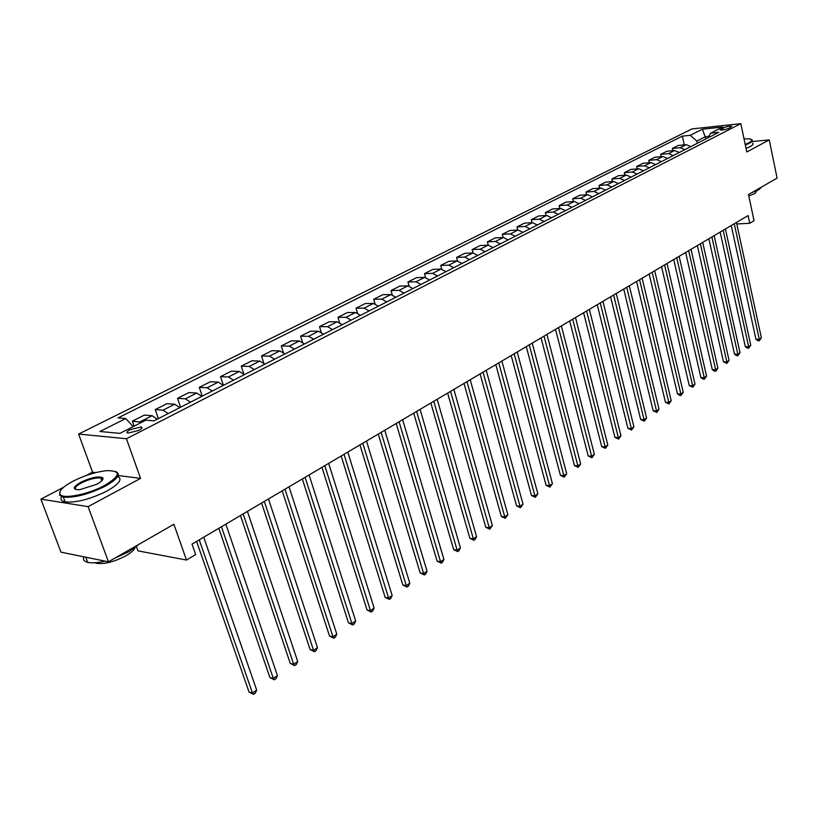 <?xml version="1.0" encoding="UTF-8"?>
<svg xmlns="http://www.w3.org/2000/svg" width="818" height="818" viewBox="0 0 818 818"><rect width="100%" height="100%" fill="white"/><g stroke="black" fill="none" stroke-linecap="round" stroke-linejoin="round"><path stroke-width="1.23" d="M138.743 430.411C142.015 428.612 142.772 427.446 141.023 426.924L130.195 429.644C126.892 431.444 126.125 432.62 127.894 433.151L138.743 430.411M136.422 546.618L137.956 550.862L186.473 560.044L195.645 554.563L192.005 544.134L748.102 215.584L749.738 223.283L754.043 220.696L748.501 194.52L777.1 178.109L769.247 139.898L752.274 141.555M63.62 487.272L40.9 499.123L60.982 552.17L108.457 561.813L88.099 506.649L140.553 478.407L126.453 438.745L78.62 434.061L92.557 472.19L86.146 475.534M126.453 438.745L740.832 123.651L691.977 128.927L78.62 434.061M40.9 499.123L88.099 506.649M722.846 128.048L720.167 129.939C722.488 130.236 725.515 129.643 729.237 128.16L731.895 126.279C729.584 125.982 726.568 126.575 722.846 128.048L723.235 129.888M708.807 136.34L705.423 136.688L696.864 141.044L690.228 135.307L682.345 136.136L118.048 417.906L125.767 418.54L133.16 426.638M690.228 135.307L702.396 129.203L722.744 127.025L710.637 133.181L707.928 137.864M125.767 418.54L99.97 431.485L119.919 433.366L145.87 420.176L153.958 420.83L718.777 132.322L710.637 133.181M186.473 560.044L173.886 524.266L108.457 561.813M740.832 123.651L746.793 151.984L769.247 139.898M736.793 223.968L749.738 223.283M705.903 138.896L702.396 129.203M697.355 143.262L696.864 141.044M682.345 136.136L684.288 144.858M690.821 146.606L686.21 144.663L678.316 145.451L672.335 148.477L672.836 150.706M141.749 422.272L132.383 421.137L134.142 426.137M132.383 421.137L144.336 415.104L152.107 415.697L157.24 419.153M168.16 413.571L163.027 410.155L155.236 409.593L158.355 418.581M155.236 409.593L166.903 403.703L174.715 404.225L179.837 407.609M190.492 402.17L185.369 398.826L177.526 398.335L180.573 407.231M177.526 398.335L188.907 392.589L196.77 393.039L201.882 396.341M212.281 391.035L207.158 387.763L199.285 387.354L202.251 396.157M199.285 387.354L210.39 381.74L218.283 382.118L223.396 385.36M233.539 380.176L228.437 376.975L220.523 376.628L223.406 385.35M220.523 376.628L231.361 371.157L239.296 371.464L244.398 374.634M254.296 369.583L249.193 366.433L241.249 366.157L243.805 373.969M241.249 366.157L251.842 360.81L259.797 361.055L264.889 364.163M274.562 359.225L269.47 356.147L261.504 355.932L263.764 362.988M261.504 355.932L271.842 350.707L279.828 350.891L284.909 353.938M294.357 349.112L289.275 346.096L281.28 345.942L283.325 352.384M281.28 345.942L291.392 340.84L299.398 340.963L304.46 343.949M313.693 339.235L308.631 336.28L300.615 336.188L302.456 342.098M300.615 336.188L310.492 331.198L318.519 331.259L323.57 334.194M332.589 329.582L327.537 326.679L319.511 326.648L321.188 332.118M319.511 326.648L329.163 321.771L337.2 321.771L342.251 324.654M351.065 320.145L346.024 317.292L337.977 317.312L339.521 322.404M337.977 317.312L347.425 312.548L355.472 312.496L360.503 315.329M369.123 310.922L364.102 308.12L356.045 308.192L357.466 312.957M356.045 308.192L365.278 303.529L373.345 303.437L378.366 306.208M386.791 301.903L381.781 299.153L373.714 299.265L375.033 303.754M373.714 299.265L382.752 294.705L390.83 294.562L395.83 297.282M404.072 293.069L399.082 290.37L391.004 290.543L392.231 294.777M391.004 290.543L399.849 286.075L407.926 285.881L412.916 288.56M420.984 284.439L416.004 281.781L407.926 281.995L409.082 286.014M407.926 281.995L416.587 277.619L424.665 277.394L429.634 280.012M437.528 275.983L432.569 273.376L424.491 273.631L425.575 277.466M424.491 273.631L432.967 269.347L441.045 269.081L446.004 271.658M453.734 267.711L448.785 265.144L440.708 265.441L441.73 269.112M440.708 265.441L449 261.249L457.088 260.942L462.027 263.468M469.593 259.603L464.665 257.087L456.587 257.425L457.548 260.942M456.587 257.425L464.716 253.314L472.794 252.966L477.712 255.461M485.135 251.668L480.227 249.193L472.139 249.572L473.06 252.966M472.139 249.572L480.105 245.543L488.182 245.155L493.08 247.609M500.35 243.897L495.463 241.463L487.385 241.872L488.264 245.155M487.385 241.872L495.187 237.926L503.264 237.506L508.142 239.919M515.258 236.279L510.391 233.887L502.313 234.326L503.152 237.517M502.313 234.326L509.962 230.471L518.029 230.011L522.896 232.384M529.87 228.815L525.023 226.463L516.956 226.934L517.753 230.022M516.956 226.934L524.45 223.15L532.508 222.66L537.354 224.991M544.195 221.494L539.359 219.183L531.301 219.694L532.078 222.69M531.301 219.694L538.653 215.983L546.71 215.461L551.536 217.752M558.234 214.326L553.418 212.056L545.371 212.588L546.107 215.502M545.371 212.588L552.579 208.948L560.627 208.396L565.432 210.655M572.007 207.291L567.211 205.052L559.175 205.615L559.88 208.447M559.175 205.615L566.24 202.046L574.277 201.473L579.062 203.692M585.514 200.4L580.729 198.191L572.702 198.784L573.387 201.535M572.702 198.784L579.645 195.277L587.661 194.674L592.426 196.862M598.756 193.631L594.001 191.463L585.985 192.077L586.639 194.756M585.985 192.077L592.794 188.641L600.801 188.007L605.545 190.165M611.752 186.995L607.017 184.858L599.011 185.502L599.645 188.099M599.011 185.502L605.688 182.128L613.684 181.473L618.418 183.59M624.512 180.481L619.788 178.375L611.803 179.04L612.406 181.576M611.803 179.04L618.357 175.727L626.332 175.052L631.046 177.138M637.028 174.081L632.324 172.015L624.349 172.7L624.932 175.175M624.349 172.7L630.79 169.449L638.756 168.753L643.439 170.809M649.308 167.802L644.635 165.768L636.68 166.483L637.232 168.886M636.68 166.483L642.999 163.293L650.944 162.567L655.617 164.592M661.373 161.647L656.711 159.633L648.776 160.369L649.318 162.71M648.776 160.369L654.983 157.24L662.907 156.494L667.56 158.487M673.224 155.594L668.582 153.61L660.658 154.367L661.179 156.657M660.658 154.367L666.752 151.289L674.666 150.522L679.298 152.485M684.86 149.653L680.239 147.7L672.335 148.477M140.553 478.407L118.17 475.503M95.767 472.61L92.557 472.19M102.945 479.174L102.669 478.397M731.261 225.533L755.934 339.265L759.247 339.296L734.267 223.754M761.353 337.834L759.298 340.758L759.247 339.296L761.353 337.834L736.466 222.455M759.298 340.758L757.969 340.748L755.934 339.265M720.167 232.087L745.31 346.658L748.634 346.709L723.173 230.308M750.771 345.216L748.695 348.171L748.634 346.709L750.771 345.216L725.413 228.989M748.695 348.171L747.366 348.151L745.31 346.658M708.869 238.764L734.503 354.184L737.836 354.245L711.875 236.985M740.014 352.732L737.918 355.707L737.836 354.245L740.014 352.732L714.155 235.645M737.918 355.707L736.578 355.687L734.503 354.184M697.365 245.564L723.501 361.842L726.844 361.914L700.382 243.774M729.063 360.37L726.936 363.386L726.844 361.914L729.063 360.37L702.693 242.414M726.936 363.386L723.501 361.842M685.648 252.476L712.294 369.634L715.658 369.726L688.664 250.697M717.907 368.151L715.77 371.188L715.658 369.726L717.907 368.151L691.026 249.306M715.77 371.188L714.431 371.157L712.294 369.634M745.218 144.479L748.746 142.874C752.458 140.808 752.764 139.479 749.656 138.896L744.032 138.866M751.895 139.766C752.989 140.563 752.11 141.739 749.237 143.303L745.331 145.062M761.977 186.79L758.951 189.612L751.538 192.782M756.957 190.645L755.034 193.426L748.807 196.003M752.601 143.14C753.695 143.948 752.816 145.134 749.953 146.708L746.057 148.467M104.561 485.493C120.594 475.718 121.453 470.759 107.127 470.636C96.33 471.741 85.011 475.238 73.18 481.127C63.006 486.608 58.64 491.015 60.082 494.328C62.618 499.501 88.221 494.461 104.561 485.493M115.655 471.505C121.238 474.143 117.751 479.041 105.195 486.209C88.518 494.348 74.55 497.978 63.313 497.109L59.622 495.248L60.041 491.506M96.555 484.379L79.602 489.726C72.127 489.665 72.557 487.16 80.87 482.191C91.708 477.252 99.05 475.831 102.894 477.937C103.589 479.532 101.473 481.679 96.555 484.379M102.506 479.972L102.434 478.857L100.788 477.978C95.696 477.518 89.254 479.154 81.483 482.896C76.033 485.902 74.152 488.131 75.839 489.573M138.763 544.42L129.009 551.68L114.765 558.193M135.021 547.733C134.019 550.156 131.064 552.804 126.156 555.678C114.459 561.802 104.561 564.348 96.483 563.316L94.96 562.753M117.772 476.383C122.761 479.174 119.162 484.062 106.953 491.045C90.307 499.205 76.36 502.835 65.113 501.925C61.35 501.137 60.174 499.379 61.595 496.638M105.041 561.117C97.587 562.866 91.8 563.275 87.69 562.355C84.08 561.414 82.771 559.563 83.763 556.792M673.725 259.531L700.893 377.568L704.267 377.681L676.742 257.752M706.558 376.075L704.4 379.143L704.267 377.681L706.558 376.075L679.144 256.331M704.4 379.143L703.051 379.102L700.893 377.568M661.568 266.709L689.288 385.646L692.662 385.769L664.584 264.93M695.003 384.143L692.815 387.241L692.662 385.769L695.003 384.143L667.038 263.478M692.815 387.241L689.288 385.646M649.185 274.02L677.468 393.877L680.852 394.02L652.202 272.241M683.235 392.354L681.026 395.483L680.852 394.02L683.235 392.354L654.697 270.768M681.026 395.483L679.666 395.431L677.468 393.877M636.568 281.474L665.433 402.262L668.817 402.415L639.584 279.695M671.241 400.728L669.012 403.887L668.817 402.415L671.241 400.728L642.13 278.192M669.012 403.887L665.433 402.262M623.715 289.071L653.163 410.8L656.557 410.973L626.721 287.292M659.032 409.245L656.772 412.446L656.557 410.973L659.032 409.245L629.318 285.768M656.772 412.446L653.163 410.8M610.606 296.822L640.668 419.491L644.073 419.695L613.612 295.042M646.588 417.937L644.308 421.158L644.073 419.695L646.588 417.937L616.261 293.478M644.308 421.158L640.668 419.491M597.242 304.715L627.927 428.356L631.343 428.571L600.248 302.936M633.909 426.781L631.598 430.043L631.343 428.571L633.909 426.781L602.938 301.351M631.598 430.043L627.927 428.356M583.612 312.773L614.942 437.395L618.367 437.63L586.608 310.993M620.985 435.81L618.643 439.102L618.367 437.63L620.985 435.81L589.359 309.368M618.643 439.102L614.942 437.395M569.706 320.983L601.711 446.608L605.136 446.863L572.702 319.214M607.805 445.002L605.443 448.325L605.136 446.863L607.805 445.002L575.514 317.558M605.443 448.325L601.711 446.608M555.524 329.357L588.214 455.994L591.649 456.28L558.52 327.589M594.369 454.379L591.976 457.743L591.649 456.28L594.369 454.379L561.383 325.901M591.976 457.743L588.214 455.994M541.056 337.916L574.451 465.575L577.897 465.882L544.042 336.147M580.668 463.939L578.254 467.344L577.897 465.882L580.668 463.939L546.956 334.419M578.254 467.344L574.451 465.575M526.281 346.638L560.422 475.35L563.858 475.677L529.266 344.879M566.69 473.694L564.246 477.139L563.858 475.677L566.69 473.694L532.242 343.12M564.246 477.139L560.422 475.35M511.209 355.544L546.097 485.319L549.543 485.667L514.185 353.785M552.426 483.653L549.952 487.129L549.543 485.667L552.426 483.653L517.221 351.996M549.952 487.129L546.097 485.319M495.81 364.644L531.485 495.493L534.931 495.861L498.776 362.885M537.876 493.806L535.371 497.324L534.931 495.861L537.876 493.806L501.884 361.055M535.371 497.324L531.485 495.493M480.094 373.928L516.567 505.872L520.023 506.27L483.049 372.18M523.029 504.174L520.493 507.722L520.023 506.27L523.029 504.174L486.219 370.309M520.493 507.722L516.567 505.872M464.031 383.417L501.332 516.475L504.798 516.894L466.976 381.679M507.866 514.757L505.299 518.346L504.798 516.894L507.866 514.757L470.217 379.756M505.299 518.346L501.332 516.475M447.63 393.11L485.79 527.293L489.246 527.753L450.565 391.372M492.385 525.565L489.788 529.195L489.246 527.753L492.385 525.565L453.878 389.419M489.788 529.195L485.79 527.293M430.861 403.018L469.91 538.346L473.366 538.837L433.775 401.29M476.567 536.598L475.217 539.379L473.939 540.279L473.366 538.837L476.567 536.598L437.17 399.286M473.939 540.279L469.91 538.346M413.714 413.141L453.683 549.635L457.139 550.156L416.628 411.423M460.422 547.876L459.062 550.678L457.753 551.588L457.139 550.156L460.422 547.876L420.084 409.378M457.753 551.588L453.683 549.635M396.198 423.499L437.109 561.179L440.565 561.721L399.082 421.791M443.908 559.389L442.548 562.222L441.209 563.152L440.565 561.721L443.908 559.389L402.63 419.695M441.209 563.152L437.109 561.179M378.274 434.082L420.166 572.968L423.622 573.551L381.147 432.385M427.047 571.168L425.677 574.021L424.307 574.972L423.622 573.551L427.047 571.168L384.767 430.248M424.307 574.972L420.166 572.968M359.94 444.92L402.845 585.023L406.301 585.637L362.793 443.233M409.798 583.203L408.427 586.077L407.027 587.058L406.301 585.637L409.798 583.203L366.505 441.045M407.027 587.058L402.845 585.023M341.178 456.004L385.135 597.345L388.591 597.999L344.02 454.327M392.17 595.504L390.789 598.408L389.358 599.41L388.591 597.999L392.17 595.504L347.803 452.088M389.358 599.41L385.135 597.345M321.985 467.344L367.026 609.952L370.472 610.647L324.797 465.677M374.133 608.091L372.752 611.026L371.29 612.048L370.472 610.647L374.133 608.091L328.672 463.387M371.29 612.048L367.026 609.952M302.323 478.959L348.499 622.856L351.944 623.582L305.114 477.313M355.687 620.974L354.296 623.93L352.793 624.972L351.944 623.582L355.687 620.974L309.092 474.961M352.793 624.972L348.499 622.856M282.2 490.851L329.531 636.046L332.977 636.823L284.961 489.215M336.801 634.144L335.411 637.13L333.877 638.204L332.977 636.823L336.801 634.144L289.03 486.812M333.877 638.204L329.531 636.046M261.576 503.029L310.124 649.553L313.56 650.371L264.316 501.414M317.476 647.631L316.075 650.647L314.511 651.741L313.56 650.371L317.476 647.631L268.478 498.949M314.511 651.741L310.124 649.553M240.451 515.514L290.257 663.388L293.682 664.247L243.15 513.919M297.691 661.445L296.29 664.482L294.684 665.607L293.682 664.247L297.691 661.445L247.425 511.393M294.684 665.607L290.257 663.388M218.795 528.305L269.899 677.549L273.314 678.459L221.463 526.731M277.425 675.586L276.014 678.654L274.378 679.809L273.314 678.459L277.425 675.586L225.85 524.144M274.378 679.809L269.899 677.549M196.596 541.424L249.05 692.069L252.455 693.02L199.234 539.87M256.668 690.075L255.257 693.173L253.57 694.349L252.455 693.02L256.668 690.075L203.723 537.211M253.57 694.349L249.05 692.069M680.239 147.7L686.21 144.663M668.582 153.61L674.666 150.522M656.711 159.633L662.907 156.494M644.635 165.768L650.944 162.567M632.324 172.015L638.756 168.753M619.788 178.375L626.332 175.052M607.017 184.858L613.684 181.473M594.001 191.463L600.801 188.007M580.729 198.191L587.661 194.674M567.211 205.052L574.277 201.473M553.418 212.056L560.627 208.396M539.359 219.183L546.71 215.461M525.023 226.463L532.508 222.66M510.391 233.887L518.029 230.011M495.463 241.463L503.264 237.506M480.227 249.193L488.182 245.155M464.665 257.087L472.794 252.966M448.785 265.144L457.088 260.942M432.569 273.376L441.045 269.081M416.004 281.781L424.665 277.394M399.082 290.37L407.926 285.881M381.781 299.153L390.83 294.562M364.102 308.12L373.345 303.437M346.024 317.292L355.472 312.496M327.537 326.679L337.2 321.771M308.631 336.28L318.519 331.259M289.275 346.096L299.398 340.963M269.47 356.147L279.828 350.891M249.193 366.433L259.797 361.055M228.437 376.975L239.296 371.464M207.158 387.763L218.283 382.118M185.369 398.826L196.77 393.039M163.027 410.155L174.715 404.225M140.134 421.781L152.107 415.697M721.098 130.093L720.873 129.05M141.565 428.468L141.023 426.924M65.113 501.925L63.313 497.109M100.788 477.978L101.81 480.779M96.227 562.651L96.483 563.316M87.69 562.355L85.767 557.201M102.434 478.857L102.894 477.937M60.082 494.328L59.622 495.248"/></g></svg>
